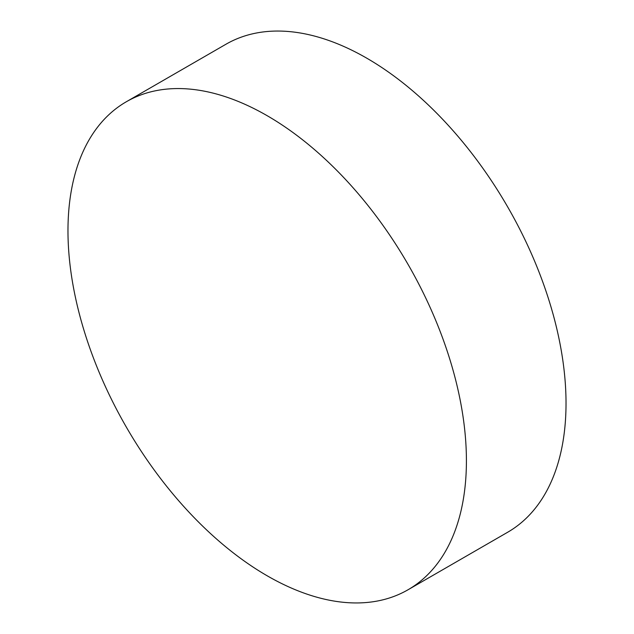<?xml version="1.0" encoding="UTF-8"?>
<svg xmlns="http://www.w3.org/2000/svg" width="634" height="634" viewBox="0 0 634 634"><rect width="100%" height="100%" fill="white"/><g stroke="black" fill="none" stroke-linecap="round" stroke-linejoin="round"><path stroke-width="0.95" d="M267.191 115.713A281.742 162.661 60 0 1 451.249 363.987A281.742 162.661 60 0 1 408.066 589.747A281.742 162.661 60 0 1 267.191 575.799A281.742 162.661 60 0 1 83.141 327.524A281.742 162.661 60 0 1 126.325 101.757A281.742 162.661 60 0 1 267.191 115.713M126.325 101.757L225.934 44.253A281.742 162.661 60 0 1 366.809 58.201A281.742 162.661 60 0 1 550.859 306.476A281.742 162.661 60 0 1 507.675 532.243L408.066 589.747"/></g></svg>
